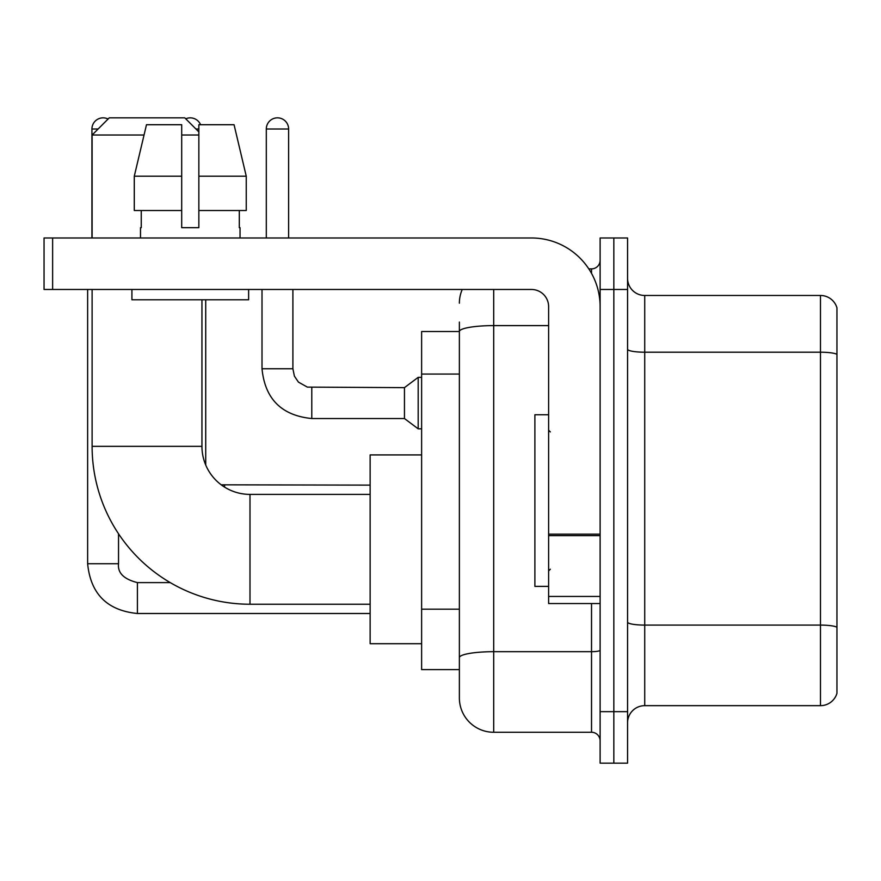<?xml version="1.0" encoding="UTF-8"?>
<svg xmlns="http://www.w3.org/2000/svg" width="881" height="881" viewBox="0 0 881 881"><rect width="100%" height="100%" fill="white"/><g stroke="black" fill="none" stroke-linecap="round" stroke-linejoin="round"><path stroke-width="1.32" d="M493.701 289.475L493.701 732.265A34.326 34.326 0 0 1 459.375 697.939L459.375 322.083L459.375 331.52L421.625 331.52L421.625 669.615L459.375 669.615M600.115 711.661L600.115 763.155L613.837 763.155L613.837 711.661L613.837 763.155L627.569 763.155L627.569 711.661L613.837 711.661L613.837 289.475L613.837 711.661L600.115 711.661L600.115 289.475L613.837 289.475L613.837 237.98L613.837 289.475L627.569 289.475L627.569 711.661M627.569 289.475L627.569 237.98L600.115 237.98L600.115 289.475M493.701 732.265L591.525 732.265L591.525 603.54M588.794 268.881L591.525 268.881A8.579 8.579 0 0 0 600.115 260.291M459.375 697.939L459.375 663.613M548.621 325.607L493.701 325.607A34.326 5.958 180 0 0 459.375 331.564L459.375 322.083M600.115 740.844A8.579 8.579 0 0 0 591.525 732.265M459.375 303.196A34.326 34.326 0 0 1 462.239 289.475M627.569 722.816A17.157 17.157 0 0 1 644.727 705.659L820.475 705.659L820.475 295.476L644.727 295.476A17.157 17.157 0 0 1 627.569 278.319A17.157 17.157 0 0 0 644.727 295.476L644.727 705.659M836.95 307.832A17.157 17.157 0 0 0 820.475 295.476A17.157 17.157 0 0 1 836.95 307.832L836.95 693.303A17.157 17.157 0 0 1 820.475 705.659M627.569 349.228A17.157 2.984 0 0 0 644.727 352.202L820.475 352.202A17.157 2.984 180 0 1 836.95 354.349L836.95 309.209M246.251 210.526L246.251 176.2L234.06 124.717L246.251 176.2L246.251 210.526L198.853 210.526L198.853 124.717L234.06 124.717L246.251 176.2L198.853 176.2M370.13 604.234L249.995 604.234A157.897 157.897 0 0 1 92.109 446.337L92.109 289.475M249.995 604.234L249.995 494.395A48.059 48.059 0 0 1 201.947 446.337L201.947 299.771M144.032 135.013L92.109 135.013L109.266 117.845L184.779 117.845L198.853 131.919M198.853 135.013L181.695 135.013M92.109 237.98L92.109 135.013M421.625 454.915L370.13 454.915L370.13 643.703L421.625 643.703M91.932 237.98L91.932 129A11.156 11.156 0 0 1 108.088 119.034M87.637 289.475L87.637 563.73L118.539 563.73L118.539 533.787M185.748 118.814A11.156 11.156 0 0 1 200.571 124.717M266.304 237.98L266.304 129A11.156 11.156 0 0 1 277.46 117.845A11.156 11.156 0 0 1 288.616 129L288.616 237.98M311.786 418.53C281.59 415.546 264.994 398.961 262.009 368.765C264.994 398.961 281.59 415.546 311.786 418.53C281.59 415.546 264.994 398.961 262.009 368.765C264.994 398.961 281.59 415.546 311.786 418.53C281.59 415.546 264.994 398.961 262.009 368.765C264.994 398.961 281.59 415.546 311.786 418.53C281.59 415.546 264.994 398.961 262.009 368.765C264.994 398.961 281.59 415.546 311.786 418.53C281.59 415.546 264.994 398.961 262.009 368.765C264.994 398.961 281.59 415.546 311.786 418.53C281.59 415.546 264.994 398.961 262.009 368.765C264.994 398.961 281.59 415.546 311.786 418.53C281.59 415.546 264.994 398.961 262.009 368.765C264.994 398.961 281.59 415.546 311.786 418.53C281.59 415.546 264.994 398.961 262.009 368.765C264.994 398.961 281.59 415.546 311.786 418.53C281.59 415.546 264.994 398.961 262.009 368.765L292.899 368.765L294.397 376.132L298.439 382.112L307.359 387.111L404.456 387.64L404.456 418.53L311.786 418.53L311.786 387.673M404.456 387.64L418.189 377.343L418.189 428.827L421.625 428.827M600.115 603.54L548.621 603.54L548.621 534.139L600.115 534.139M600.115 306.632A68.652 68.652 0 0 0 531.463 237.98L52.629 237.98L52.629 289.475L531.463 289.475A17.157 17.157 0 0 1 548.621 306.632L548.621 534.139M52.629 289.475L44.05 289.475L44.05 237.98L52.629 237.98M198.853 227.683L181.695 227.683L198.853 227.683L198.853 210.526M140.497 227.683L141.246 227.683L140.497 227.683L140.497 237.98M240.039 227.683L239.302 227.683L240.039 227.683L240.039 237.98M239.302 210.526L239.302 227.683M181.695 176.2L134.286 176.2L146.488 124.717L181.695 124.717L181.695 227.683M141.246 227.683L141.246 210.526M131.919 289.475L131.919 299.771L248.629 299.771L248.629 289.475M181.695 210.526L134.286 210.526L134.286 176.2L146.488 124.717M548.621 414.753L534.888 414.753L534.888 586.383L548.621 586.383M459.375 374.062L421.625 374.062M459.375 609.189L421.625 609.189M600.115 650.2A8.579 1.487 0 0 1 591.525 651.687L493.701 651.687A34.326 5.958 180 0 0 459.375 657.644M591.525 273.396L591.525 268.881M836.95 627.239A17.157 2.984 180 0 0 820.475 625.092L644.727 625.092A17.157 2.984 0 0 1 627.569 622.107M92.109 446.337L201.947 446.337M170.242 582.605L137.414 582.605C123.792 579.169 117.492 572.881 118.539 563.73C117.492 572.881 123.792 579.169 137.414 582.605C123.792 579.169 117.492 572.881 118.539 563.73C117.492 572.881 123.792 579.169 137.414 582.605C123.792 579.169 117.492 572.881 118.539 563.73C117.492 572.881 123.792 579.169 137.414 582.605C123.792 579.169 117.492 572.881 118.539 563.73C117.492 572.881 123.792 579.169 137.414 582.605L137.414 613.495C107.218 610.511 90.622 593.926 87.637 563.73C90.622 593.926 107.218 610.511 137.414 613.495C107.218 610.511 90.622 593.926 87.637 563.73C90.622 593.926 107.218 610.511 137.414 613.495C107.218 610.511 90.622 593.926 87.637 563.73C90.622 593.926 107.218 610.511 137.414 613.495C107.218 610.511 90.622 593.926 87.637 563.73C90.622 593.926 107.218 610.511 137.414 613.495L370.13 613.495M91.932 129L98.11 129M195.934 129L198.853 129M224.6 485.156L224.6 487.127M292.899 368.765L292.899 289.475M266.304 129L288.616 129M600.115 535.637L548.621 535.637M548.621 596.448L600.115 596.448M370.13 494.395L249.995 494.395M205.725 465.003L205.725 299.771M221.219 484.814L370.13 485.123M404.456 418.53L418.189 428.827M262.009 368.765L262.009 289.475M418.189 377.343L421.625 377.343M550.339 431.921L548.621 430.203M550.339 569.214L548.621 570.932"/></g></svg>
